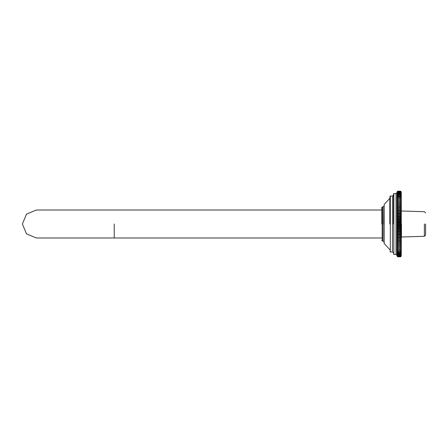 <?xml version="1.0" encoding="UTF-8"?>
<svg xmlns="http://www.w3.org/2000/svg" width="448" height="448" viewBox="0 0 448 448"><rect width="100%" height="100%" fill="white"/><g stroke="black" fill="none" stroke-linecap="round" stroke-linejoin="round"><path stroke-width="0.67" d="M397.746 256.827L397.018 256.071L397.746 256.754L400.546 256.754L401.274 256.071L400.546 256.827L397.746 256.827L400.546 256.833L401.274 255.954L400.546 256.743L397.746 256.743L397.018 255.954L397.746 256.603L400.546 256.603L401.274 255.763L400.546 256.581L397.746 256.581L397.018 255.763L397.746 256.368L400.546 256.368L401.274 255.494L400.546 256.34L397.746 256.34L397.018 255.494L397.746 256.06L400.546 256.06L401.274 255.147L400.546 256.021L397.746 256.021L397.018 255.147L397.746 255.674L400.546 255.674L401.274 254.727L400.546 255.629L397.746 255.629L397.018 254.727L397.746 255.209L400.546 255.209L401.274 254.727L401.274 254.234L400.546 255.158L397.746 255.158L397.018 254.234L397.746 254.671L400.546 254.671L401.274 254.234L401.274 253.663L400.546 254.61L397.746 254.61L397.018 253.663L397.746 254.055L400.546 254.055L401.274 253.663L401.274 253.025L400.546 253.988L397.746 253.988L397.018 253.025L400.546 253.372L401.274 253.025L401.274 252.319L400.546 253.294L397.746 253.294L397.018 252.319L400.546 252.616L401.274 252.319L401.274 251.541L400.546 252.532L397.746 252.532L397.018 251.541L400.546 251.787L401.274 251.541L401.274 250.701L400.546 251.698L397.746 251.698L397.018 250.701L400.546 250.897L401.274 250.701L401.274 249.794L400.546 250.802L397.746 250.802L397.018 249.794L401.274 249.794L401.274 248.819L400.546 249.838L397.746 249.838L397.018 248.819L401.274 248.819L401.274 247.794L400.546 248.814L397.746 248.814L397.018 247.794L401.274 247.794L401.274 246.708L400.546 247.727L397.746 247.727L397.018 246.708L401.274 246.708L401.274 245.566L400.546 246.585L397.746 246.585L397.018 245.566L401.274 245.566L401.274 244.373L400.546 245.386L397.746 245.386L397.018 244.373L401.274 244.373L401.274 243.13L400.546 244.138L397.746 244.138L397.018 243.13L401.274 243.13L401.274 241.842L400.546 242.838L397.746 242.838L397.018 241.842L401.274 241.842L401.274 240.509L400.546 241.5L397.746 241.5L397.018 240.509L401.274 240.509L401.274 239.137L400.546 240.111L397.746 240.111L397.018 239.137L401.274 239.137L401.274 237.731L400.546 238.689L397.746 238.689L397.018 237.731L401.274 237.731L401.274 236.286L400.546 237.233L397.746 237.233L397.018 236.286L401.274 236.286L401.274 234.819L400.546 235.738L397.746 235.738L397.018 234.819L401.274 234.819L401.274 233.318L400.546 234.22L397.746 234.22L397.018 233.318L401.274 233.318L401.274 231.801L400.546 232.68L397.746 232.68L397.018 231.801L401.274 231.801L401.274 230.266L400.546 231.112L397.746 231.112L397.018 230.266L401.274 230.266L401.274 228.71L400.546 229.533L397.746 229.533L397.018 228.71L401.274 228.71L401.274 227.147L400.546 227.937L397.746 227.937L397.018 227.147L401.274 227.147L401.274 225.574L400.546 226.33L397.746 226.33L397.018 225.574L401.274 225.574L401.274 224L400.546 224.722L397.746 224.722L397.018 224L401.274 224L401.274 222.426L400.546 223.11L397.746 223.11L397.018 222.426L401.274 222.426L401.274 220.853L400.546 221.502L397.746 221.502L397.018 220.853L401.274 220.853L401.274 219.29L400.546 219.895L397.746 219.895L397.018 219.29L401.274 219.29L401.274 217.734L400.546 218.305L397.746 218.305L397.018 217.734L401.274 217.734L401.274 216.199L400.546 216.72L397.746 216.72L397.018 216.199L401.274 216.199L401.274 214.682L400.546 215.158L397.746 215.158L397.018 214.682L401.274 214.682L401.274 213.181L400.546 213.618L397.746 213.618L397.018 213.181L401.274 213.181L401.274 211.714L400.546 212.1L397.746 212.1L397.018 211.714L401.274 211.714L401.274 210.269L400.546 210.616L397.018 210.269L401.274 210.269L401.274 208.863L400.546 209.16L397.018 208.863L401.274 208.863L401.274 207.491L397.018 207.491L401.274 207.491L401.274 206.158L397.018 206.158L401.274 206.158L401.274 204.87L397.018 204.87L401.274 204.87L401.274 203.627L397.018 203.627L401.274 203.627L401.274 202.434L397.018 202.434L401.274 202.434L401.274 201.292L397.018 201.292L397.746 200.273L400.546 200.273L401.274 201.292L401.274 200.206L397.018 200.206L397.746 199.186L400.546 199.186L401.274 200.206L401.274 199.181L397.018 199.181L397.746 198.162L400.546 198.162L401.274 199.181L401.274 198.206L397.018 198.206L397.746 197.198L400.546 197.198L401.274 198.206L401.274 197.299L397.018 197.299L397.746 196.302L400.546 196.302L401.274 197.299L401.274 196.459L397.018 196.459L397.746 195.468L400.546 195.468L401.274 196.459L401.274 195.681L400.546 195.384L397.018 195.681L397.746 194.706L400.546 194.706L401.274 195.681L401.274 194.975L400.546 194.628L397.018 194.975L397.746 194.012L400.546 194.012L401.274 194.975L401.274 194.337L400.546 193.945L397.746 193.945L397.018 194.337L397.746 193.39L400.546 193.39L401.274 194.337L401.274 193.766L400.546 193.329L397.746 193.329L397.018 193.766L397.746 192.842L400.546 192.842L401.274 193.766L401.274 193.273L400.546 192.791L397.746 192.791L397.018 193.273L397.746 192.371L400.546 192.371L401.274 193.273L401.274 192.853L400.546 192.326L397.746 192.326L397.018 192.853L397.746 191.979L400.546 191.979L401.274 192.853L401.274 192.506L400.546 191.94L397.746 191.94L397.018 192.506L397.746 191.66L400.546 191.66L401.274 192.237L400.546 191.632L397.746 191.632L397.018 192.237L397.746 191.419L400.546 191.419L401.274 192.046L400.546 191.397L397.746 191.397L397.018 192.046L397.746 191.257L400.546 191.257L401.274 191.929L400.546 191.246L397.746 191.246L397.018 191.929L397.746 191.173L400.546 191.173L401.274 191.89L400.546 191.167L397.746 191.167L397.018 191.89L397.018 202.434L397.746 201.415L400.546 201.415L401.274 202.434M397.018 202.434L397.018 245.566L401.274 245.566M397.018 244.373L401.274 244.373M397.018 243.13L401.274 243.13M397.018 241.842L401.274 241.842M397.018 240.509L401.274 240.509M397.018 239.137L397.746 238.84L401.274 239.137M397.018 237.731L397.746 237.384L401.274 237.731M397.018 236.286L397.746 235.9L400.546 235.9L401.274 236.286M397.018 234.819L397.746 234.382L400.546 234.382L401.274 234.819M397.018 233.318L397.746 232.842L400.546 232.842L401.274 233.318M397.018 231.801L397.746 231.28L400.546 231.28L401.274 231.801M397.018 230.266L397.746 229.695L400.546 229.695L401.274 230.266M397.018 228.71L397.746 228.105L400.546 228.105L401.274 228.71M397.018 227.147L397.746 226.498L400.546 226.498L401.274 227.147M397.018 225.574L397.746 224.89L400.546 224.89L401.274 225.574M397.018 224L397.746 223.278L400.546 223.278L401.274 224M397.018 222.426L397.746 221.67L400.546 221.67L401.274 222.426M397.018 220.853L397.746 220.063L400.546 220.063L401.274 220.853M397.018 219.29L397.746 218.467L400.546 218.467L401.274 219.29M397.018 217.734L397.746 216.888L400.546 216.888L401.274 217.734M397.018 216.199L397.746 215.32L400.546 215.32L401.274 216.199M397.018 214.682L397.746 213.78L400.546 213.78L401.274 214.682M397.018 213.181L397.746 212.262L400.546 212.262L401.274 213.181M397.018 211.714L397.746 210.767L400.546 210.767L401.274 211.714M397.018 210.269L397.746 209.311L400.546 209.311L401.274 210.269M397.018 208.863L397.746 207.889L400.546 207.889L401.274 208.863M397.018 207.491L397.746 206.5L400.546 206.5L401.274 207.491M397.018 206.158L397.746 205.162L400.546 205.162L401.274 206.158M397.018 204.87L397.746 203.862L400.546 203.862L401.274 204.87M397.018 203.627L397.746 202.614L400.546 202.614L401.274 203.627M397.018 245.566L397.018 256.11L397.746 256.833M401.274 197.299L401.274 199.181M401.274 248.819L401.274 250.701M382.178 224L382.178 241.03L382.178 206.97L381.814 207.334L381.814 224M393.854 224L393.854 254.408L393.854 193.592L393.49 193.956L393.49 224M390.326 224L390.326 251.972L390.326 196.028L389.962 196.392L389.962 224M384.177 224L384.177 243.566L384.177 204.434L384.003 224M383.029 224L383.029 241.03L383.029 206.97L384.003 206.002M396.043 224L396.043 254.408L396.043 193.592L397.018 192.618M392.515 224L392.515 251.972L392.515 196.028L393.49 195.054M384.177 204.434L389.962 198.195M424.385 224L424.385 236.298L424.385 224M425.6 224L425.6 235.082L425.6 224M401.458 224L401.458 237.014L401.458 224M381.814 210.011L36.389 210.011L26.499 214.11L22.4 224L26.499 233.89L36.389 237.989L381.814 237.989M389.827 198.694L389.827 224M114.229 224L114.229 237.989L114.229 224M384.003 241.998L383.029 241.03L381.814 240.666M383.029 206.97L382.178 206.97M397.018 255.382L396.043 254.408L393.854 254.408L393.49 254.044M396.043 193.592L393.854 193.592M393.49 252.946L392.515 251.972L390.326 251.972L389.962 251.608M392.515 196.028L390.326 196.028M389.962 249.805L384.003 243.258M401.274 237.014L424.385 236.298L425.6 235.082M425.6 212.918L424.385 211.702L401.274 210.986"/></g></svg>
